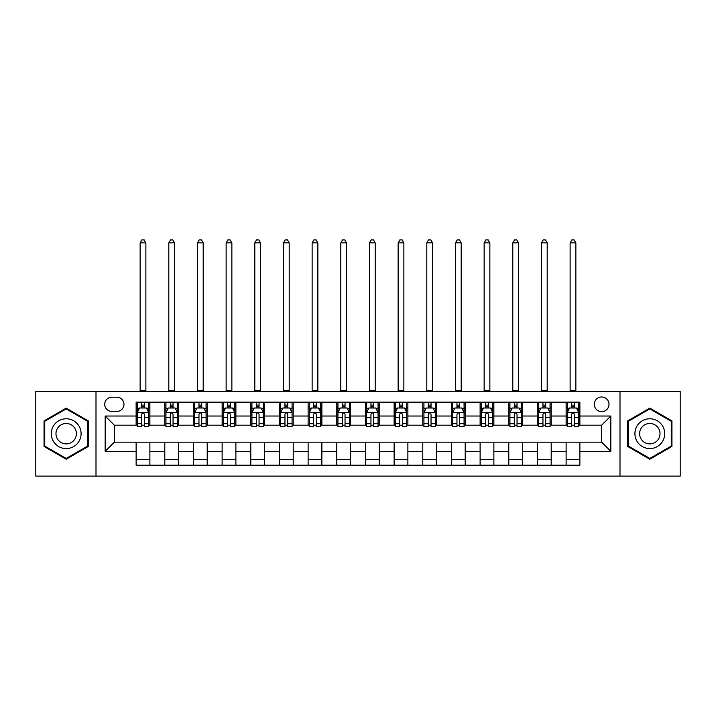 <?xml version="1.0" encoding="UTF-8"?>
<svg xmlns="http://www.w3.org/2000/svg" width="716" height="716" viewBox="0 0 716 716"><rect width="100%" height="100%" fill="white"/><g stroke="black" fill="none" stroke-linecap="round" stroke-linejoin="round"><path stroke-width="1.07" d="M601.655 396.986A7.339 7.339 0 0 0 594.316 404.325A7.339 7.339 0 0 0 601.655 411.664A7.339 7.339 0 0 0 608.994 404.325A7.339 7.339 0 0 0 601.655 396.986M620.002 476.104L680.2 476.104L680.2 391.249L620.002 391.249L620.002 476.104L95.998 476.104L95.998 391.249L35.8 391.249L35.8 476.104L95.998 476.104M111.821 411.431L116.869 411.431A7.106 7.106 0 0 0 123.975 404.325A7.106 7.106 0 0 0 116.869 397.21L111.821 397.21A7.106 7.106 0 0 0 104.715 404.325A7.106 7.106 0 0 0 111.821 411.431M620.002 391.249L95.998 391.249M136.13 451.331L105.171 451.331L105.171 416.023L136.13 416.023L136.13 425.188L114.345 425.188L114.345 442.166L136.13 442.166L136.13 465.212L579.87 465.212L579.87 442.166L601.655 442.166L601.655 425.188L579.87 425.188L579.87 416.023L610.829 416.023L610.829 451.331L579.87 451.331M579.87 416.023L579.87 402.141L136.13 402.141L136.13 416.023M566.114 402.141L566.114 425.188L567.26 425.188M571.619 425.188L574.366 425.188M578.725 425.188L579.87 425.188M566.114 425.188L550.058 425.188M537.447 402.141L537.447 425.188L538.593 425.188M542.952 425.188L545.699 425.188M537.447 425.188L521.391 425.188M508.781 402.141L508.781 425.188L509.926 425.188M514.285 425.188L517.033 425.188M508.781 425.188L492.724 425.188M480.114 402.141L480.114 425.188L481.259 425.188M485.618 425.188L488.375 425.188M480.114 425.188L464.066 425.188M451.447 402.141L451.447 425.188L452.593 425.188M456.951 425.188L459.708 425.188M451.447 425.188L435.4 425.188M422.78 402.141L422.78 425.188L423.935 425.188M428.284 425.188L431.041 425.188M422.78 425.188L406.733 425.188M394.122 402.141L394.122 425.188L395.268 425.188M399.626 425.188L402.374 425.188M394.122 425.188L378.066 425.188M365.455 402.141L365.455 425.188L366.601 425.188M370.96 425.188L373.707 425.188M365.455 425.188L349.399 425.188M336.788 402.141L336.788 425.188L337.934 425.188M342.293 425.188L345.04 425.188M336.788 425.188L320.732 425.188M308.122 402.141L308.122 425.188L309.267 425.188M313.626 425.188L316.374 425.188M308.122 425.188L292.065 425.188M279.455 402.141L279.455 425.188L280.6 425.188M284.959 425.188L287.716 425.188M279.455 425.188L263.407 425.188M250.788 402.141L250.788 425.188L251.934 425.188M256.292 425.188L259.049 425.188M250.788 425.188L234.741 425.188M222.13 402.141L222.13 425.188L223.276 425.188M227.625 425.188L230.382 425.188M222.13 425.188L206.074 425.188M193.463 402.141L193.463 425.188L194.609 425.188M198.967 425.188L201.715 425.188M193.463 425.188L177.407 425.188M164.796 402.141L164.796 425.188L165.942 425.188M170.301 425.188L173.048 425.188M164.796 425.188L148.74 425.188M136.13 425.188L137.275 425.188M141.634 425.188L144.381 425.188M136.13 442.166L149.886 442.166L149.886 465.212M579.87 442.166L149.886 442.166M149.886 402.141L149.886 425.188M136.13 407.878L137.275 407.878M141.634 407.878L144.381 407.878M148.74 407.878L149.886 407.878M136.13 459.475L149.886 459.475M164.796 442.166L164.796 465.212M178.553 402.141L178.553 425.188M164.796 407.878L165.942 407.878M170.301 407.878L173.048 407.878M177.407 407.878L178.553 407.878M178.553 442.166L178.553 465.212M164.796 459.475L178.553 459.475M193.463 442.166L193.463 465.212M207.219 442.166L207.219 465.212M193.463 459.475L207.219 459.475M207.219 402.141L207.219 425.188M193.463 407.878L194.609 407.878M198.967 407.878L201.715 407.878M206.074 407.878L207.219 407.878M222.13 442.166L222.13 465.212M235.886 442.166L235.886 465.212M222.13 459.475L235.886 459.475M235.886 402.141L235.886 425.188M222.13 407.878L223.276 407.878M227.625 407.878L230.382 407.878M234.741 407.878L235.886 407.878M250.788 442.166L250.788 465.212M264.553 442.166L264.553 465.212M250.788 459.475L264.553 459.475M264.553 402.141L264.553 425.188M250.788 407.878L251.934 407.878M256.292 407.878L259.049 407.878M263.407 407.878L264.553 407.878M279.455 442.166L279.455 465.212M293.22 442.166L293.22 465.212M279.455 459.475L293.22 459.475M293.22 402.141L293.22 425.188M279.455 407.878L280.6 407.878M284.959 407.878L287.716 407.878M292.065 407.878L293.22 407.878M308.122 442.166L308.122 465.212M321.878 442.166L321.878 465.212M308.122 459.475L321.878 459.475M321.878 402.141L321.878 425.188M308.122 407.878L309.267 407.878M313.626 407.878L316.374 407.878M320.732 407.878L321.878 407.878M336.788 442.166L336.788 465.212M350.545 442.166L350.545 465.212M336.788 459.475L350.545 459.475M350.545 402.141L350.545 425.188M336.788 407.878L337.934 407.878M342.293 407.878L345.04 407.878M349.399 407.878L350.545 407.878M365.455 442.166L365.455 465.212M379.212 442.166L379.212 465.212M365.455 459.475L379.212 459.475M379.212 402.141L379.212 425.188M365.455 407.878L366.601 407.878M370.96 407.878L373.707 407.878M378.066 407.878L379.212 407.878M394.122 442.166L394.122 465.212M407.878 442.166L407.878 465.212M394.122 459.475L407.878 459.475M407.878 402.141L407.878 425.188M394.122 407.878L395.268 407.878M399.626 407.878L402.374 407.878M406.733 407.878L407.878 407.878M422.78 442.166L422.78 465.212M436.545 442.166L436.545 465.212M422.78 459.475L436.545 459.475M436.545 402.141L436.545 425.188M422.78 407.878L423.935 407.878M428.284 407.878L431.041 407.878M435.4 407.878L436.545 407.878M451.447 442.166L451.447 465.212M465.212 442.166L465.212 465.212M451.447 459.475L465.212 459.475M465.212 402.141L465.212 425.188M451.447 407.878L452.593 407.878M456.951 407.878L459.708 407.878M464.066 407.878L465.212 407.878M480.114 442.166L480.114 465.212M493.87 442.166L493.87 465.212M480.114 459.475L493.87 459.475M493.87 402.141L493.87 425.188M480.114 407.878L481.259 407.878M485.618 407.878L488.375 407.878M492.724 407.878L493.87 407.878M508.781 442.166L508.781 465.212M522.537 442.166L522.537 465.212M508.781 459.475L522.537 459.475M522.537 402.141L522.537 425.188M508.781 407.878L509.926 407.878M514.285 407.878L517.033 407.878M521.391 407.878L522.537 407.878M537.447 442.166L537.447 465.212M551.204 442.166L551.204 465.212M537.447 459.475L551.204 459.475M551.204 402.141L551.204 425.188M537.447 407.878L538.593 407.878M542.952 407.878L545.699 407.878M550.058 407.878L551.204 407.878M566.114 442.166L566.114 465.212M566.114 459.475L579.87 459.475M566.114 407.878L567.26 407.878M571.619 407.878L574.366 407.878M578.725 407.878L579.87 407.878M114.345 425.188L105.171 416.023M114.345 442.166L105.171 451.331M610.829 416.023L601.655 425.188M610.829 451.331L601.655 442.166M66.185 459.233L88.319 446.453L88.319 420.901L66.185 408.12L44.052 420.901L44.052 446.453L66.185 459.233M671.948 420.901L649.815 408.12L627.681 420.901L627.681 446.453L649.815 459.233L671.948 446.453L671.948 420.901M144.381 405.122L141.634 405.122M148.74 423.693L144.381 423.693L144.381 426.566L148.74 426.566L148.74 412.577L146.449 407.995L139.566 407.995L137.275 412.577L137.275 426.566L141.634 426.566L141.634 423.693L137.275 423.693M137.275 412.577L137.275 402.141M148.74 412.577L148.74 402.141M141.634 407.995L141.634 402.141M144.381 402.141L144.381 407.995M144.381 423.693L144.381 414.296C143.469 412.532 142.556 412.532 141.634 414.296L141.634 423.693M140.139 391.249L140.139 242.876L145.876 242.876L144.158 239.896L141.866 239.896L140.139 242.876M145.876 391.249L145.876 242.876M173.048 405.122L170.301 405.122M177.407 423.693L173.048 423.693L173.048 426.566L177.407 426.566L177.407 412.577L175.116 407.995L168.233 407.995L165.942 412.577L165.942 426.566L170.301 426.566L170.301 423.693L165.942 423.693M165.942 412.577L165.942 402.141M177.407 412.577L177.407 402.141M170.301 407.995L170.301 402.141M173.048 402.141L173.048 407.995M173.048 423.693L173.048 414.296C172.135 412.532 171.214 412.532 170.301 414.296L170.301 423.693M168.806 391.249L168.806 242.876L174.543 242.876L172.825 239.896L170.524 239.896L168.806 242.876M174.543 391.249L174.543 242.876M201.715 405.122L198.967 405.122M206.074 423.693L201.715 423.693L201.715 426.566L206.074 426.566L206.074 412.577L203.783 407.995L196.9 407.995L194.609 412.577L194.609 426.566L198.967 426.566L198.967 423.693L194.609 423.693M194.609 412.577L194.609 402.141M206.074 412.577L206.074 402.141M198.967 407.995L198.967 402.141M201.715 402.141L201.715 407.995M201.715 423.693L201.715 414.296C200.802 412.532 199.88 412.532 198.967 414.296L198.967 423.693M197.473 391.249L197.473 242.876L203.21 242.876L201.482 239.896L199.191 239.896L197.473 242.876M203.21 391.249L203.21 242.876M230.382 405.122L227.625 405.122M234.741 423.693L230.382 423.693L230.382 426.566L234.741 426.566L234.741 412.577L232.449 407.995L225.567 407.995L223.276 412.577L223.276 426.566L227.625 426.566L227.625 423.693L223.276 423.693M223.276 412.577L223.276 402.141M234.741 412.577L234.741 402.141M227.625 407.995L227.625 402.141M230.382 402.141L230.382 407.995M230.382 423.693L230.382 414.296C229.469 412.532 228.547 412.532 227.625 414.296L227.625 423.693M226.14 391.249L226.14 242.876L231.868 242.876L230.149 239.896L227.858 239.896L226.14 242.876M231.868 391.249L231.868 242.876M259.049 405.122L256.292 405.122M263.407 423.693L259.049 423.693L259.049 426.566L263.407 426.566L263.407 412.577L261.107 407.995L254.234 407.995L251.934 412.577L251.934 426.566L256.292 426.566L256.292 423.693L251.934 423.693M251.934 412.577L251.934 402.141M263.407 412.577L263.407 402.141M256.292 407.995L256.292 402.141M259.049 402.141L259.049 407.995M259.049 423.693L259.049 414.296C258.127 412.532 257.214 412.532 256.292 414.296L256.292 423.693M254.806 391.249L254.806 242.876L260.535 242.876L258.816 239.896L256.525 239.896L254.806 242.876M260.535 391.249L260.535 242.876M79.091 426.226A14.902 14.902 0 0 0 58.73 420.766A14.902 14.902 0 0 0 53.279 441.128A14.902 14.902 0 0 0 73.641 446.587A14.902 14.902 0 0 0 79.091 426.226M75.019 428.571A10.203 10.203 0 0 0 61.084 424.839A10.203 10.203 0 0 0 57.352 438.783A10.203 10.203 0 0 0 71.287 442.515A10.203 10.203 0 0 0 75.019 428.571M66.185 458.437L44.741 446.059L44.741 421.294L66.185 408.917L87.629 421.294L87.629 446.059L66.185 458.437M649.815 448.583A14.902 14.902 0 0 0 664.717 433.681A14.902 14.902 0 0 0 649.815 418.77A14.902 14.902 0 0 0 634.913 433.681A14.902 14.902 0 0 0 649.815 448.583M649.815 443.884A10.203 10.203 0 0 0 660.018 433.681A10.203 10.203 0 0 0 649.815 423.469A10.203 10.203 0 0 0 639.612 433.681A10.203 10.203 0 0 0 649.815 443.884M628.371 421.294L649.815 408.917L671.259 421.294L671.259 446.059L649.815 458.437L628.371 446.059L628.371 421.294M287.716 405.122L284.959 405.122M292.065 423.693L287.716 423.693L287.716 426.566L292.065 426.566L292.065 412.577L289.774 407.995L282.901 407.995L280.6 412.577L280.6 426.566L284.959 426.566L284.959 423.693L280.6 423.693M280.6 412.577L280.6 402.141M292.065 412.577L292.065 402.141M284.959 407.995L284.959 402.141M287.716 402.141L287.716 407.995M287.716 423.693L287.716 414.296C286.794 412.532 285.881 412.532 284.959 414.296L284.959 423.693M283.473 391.249L283.473 242.876L289.201 242.876L287.483 239.896L285.192 239.896L283.473 242.876M289.201 391.249L289.201 242.876M316.374 405.122L313.626 405.122M320.732 423.693L316.374 423.693L316.374 426.566L320.732 426.566L320.732 412.577L318.441 407.995L311.558 407.995L309.267 412.577L309.267 426.566L313.626 426.566L313.626 423.693L309.267 423.693M309.267 412.577L309.267 402.141M320.732 412.577L320.732 402.141M313.626 407.995L313.626 402.141M316.374 402.141L316.374 407.995M316.374 423.693L316.374 414.296C315.461 412.532 314.548 412.532 313.626 414.296L313.626 423.693M312.131 391.249L312.131 242.876L317.868 242.876L316.15 239.896L313.859 239.896L312.131 242.876M317.868 391.249L317.868 242.876M345.04 405.122L342.293 405.122M349.399 423.693L345.04 423.693L345.04 426.566L349.399 426.566L349.399 412.577L347.108 407.995L340.225 407.995L337.934 412.577L337.934 426.566L342.293 426.566L342.293 423.693L337.934 423.693M337.934 412.577L337.934 402.141M349.399 412.577L349.399 402.141M342.293 407.995L342.293 402.141M345.04 402.141L345.04 407.995M345.04 423.693L345.04 414.296C344.127 412.532 343.206 412.532 342.293 414.296L342.293 423.693M340.798 391.249L340.798 242.876L346.535 242.876L344.817 239.896L342.517 239.896L340.798 242.876M346.535 391.249L346.535 242.876M373.707 405.122L370.96 405.122M378.066 423.693L373.707 423.693L373.707 426.566L378.066 426.566L378.066 412.577L375.775 407.995L368.892 407.995L366.601 412.577L366.601 426.566L370.96 426.566L370.96 423.693L366.601 423.693M366.601 412.577L366.601 402.141M378.066 412.577L378.066 402.141M370.96 407.995L370.96 402.141M373.707 402.141L373.707 407.995M373.707 423.693L373.707 414.296C372.794 412.532 371.873 412.532 370.96 414.296L370.96 423.693M369.465 391.249L369.465 242.876L375.202 242.876L373.483 239.896L371.183 239.896L369.465 242.876M375.202 391.249L375.202 242.876M402.374 405.122L399.626 405.122M406.733 423.693L402.374 423.693L402.374 426.566L406.733 426.566L406.733 412.577L404.442 407.995L397.559 407.995L395.268 412.577L395.268 426.566L399.626 426.566L399.626 423.693L395.268 423.693M395.268 412.577L395.268 402.141M406.733 412.577L406.733 402.141M399.626 407.995L399.626 402.141M402.374 402.141L402.374 407.995M402.374 423.693L402.374 414.296C401.461 412.532 400.539 412.532 399.626 414.296L399.626 423.693M398.132 391.249L398.132 242.876L403.869 242.876L402.141 239.896L399.85 239.896L398.132 242.876M403.869 391.249L403.869 242.876M431.041 405.122L428.284 405.122M435.4 423.693L431.041 423.693L431.041 426.566L435.4 426.566L435.4 412.577L433.099 407.995L426.226 407.995L423.935 412.577L423.935 426.566L428.284 426.566L428.284 423.693L423.935 423.693M423.935 412.577L423.935 402.141M435.4 412.577L435.4 402.141M428.284 407.995L428.284 402.141M431.041 402.141L431.041 407.995M431.041 423.693L431.041 414.296C430.128 412.532 429.206 412.532 428.284 414.296L428.284 423.693M426.799 391.249L426.799 242.876L432.527 242.876L430.808 239.896L428.517 239.896L426.799 242.876M432.527 391.249L432.527 242.876M459.708 405.122L456.951 405.122M464.066 423.693L459.708 423.693L459.708 426.566L464.066 426.566L464.066 412.577L461.766 407.995L454.893 407.995L452.593 412.577L452.593 426.566L456.951 426.566L456.951 423.693L452.593 423.693M452.593 412.577L452.593 402.141M464.066 412.577L464.066 402.141M456.951 407.995L456.951 402.141M459.708 402.141L459.708 407.995M459.708 423.693L459.708 414.296C458.786 412.532 457.873 412.532 456.951 414.296L456.951 423.693M455.465 391.249L455.465 242.876L461.193 242.876L459.475 239.896L457.184 239.896L455.465 242.876M461.193 391.249L461.193 242.876M488.375 405.122L485.618 405.122M492.724 423.693L488.375 423.693L488.375 426.566L492.724 426.566L492.724 412.577L490.433 407.995L483.551 407.995L481.259 412.577L481.259 426.566L485.618 426.566L485.618 423.693L481.259 423.693M481.259 412.577L481.259 402.141M492.724 412.577L492.724 402.141M485.618 407.995L485.618 402.141M488.375 402.141L488.375 407.995M488.375 423.693L488.375 414.296C487.453 412.532 486.54 412.532 485.618 414.296L485.618 423.693M484.132 391.249L484.132 242.876L489.86 242.876L488.142 239.896L485.851 239.896L484.132 242.876M489.86 391.249L489.86 242.876M517.033 405.122L514.285 405.122M521.391 423.693L517.033 423.693L517.033 426.566L521.391 426.566L521.391 412.577L519.1 407.995L512.217 407.995L509.926 412.577L509.926 426.566L514.285 426.566L514.285 423.693L509.926 423.693M509.926 412.577L509.926 402.141M521.391 412.577L521.391 402.141M514.285 407.995L514.285 402.141M517.033 402.141L517.033 407.995M517.033 423.693L517.033 414.296C516.12 412.532 515.207 412.532 514.285 414.296L514.285 423.693M512.79 391.249L512.79 242.876L518.527 242.876L516.809 239.896L514.518 239.896L512.79 242.876M518.527 391.249L518.527 242.876M545.699 405.122L542.952 405.122M550.058 423.693L545.699 423.693L545.699 426.566L550.058 426.566L550.058 412.577L547.767 407.995L540.884 407.995L538.593 412.577L538.593 426.566L542.952 426.566L542.952 423.693L538.593 423.693M538.593 412.577L538.593 402.141M550.058 412.577L550.058 402.141M542.952 407.995L542.952 402.141M545.699 402.141L545.699 407.995M545.699 423.693L545.699 414.296C544.787 412.532 543.865 412.532 542.952 414.296L542.952 423.693M541.457 391.249L541.457 242.876L547.194 242.876L545.476 239.896L543.175 239.896L541.457 242.876M547.194 391.249L547.194 242.876M574.366 405.122L571.619 405.122M578.725 423.693L574.366 423.693L574.366 426.566L578.725 426.566L578.725 412.577L576.434 407.995L569.551 407.995L567.26 412.577L567.26 426.566L571.619 426.566L571.619 423.693L567.26 423.693M567.26 412.577L567.26 402.141M578.725 412.577L578.725 402.141M571.619 407.995L571.619 402.141M574.366 402.141L574.366 407.995M574.366 423.693L574.366 414.296C573.453 412.532 572.532 412.532 571.619 414.296L571.619 423.693M570.124 391.249L570.124 242.876L575.861 242.876L574.134 239.896L571.842 239.896L570.124 242.876M575.861 391.249L575.861 242.876M164.796 451.331L149.886 451.331M164.796 416.023L149.886 416.023M193.463 416.023L178.553 416.023M193.463 451.331L178.553 451.331M222.13 416.023L207.219 416.023M222.13 451.331L207.219 451.331M250.788 416.023L235.886 416.023M250.788 451.331L235.886 451.331M279.455 416.023L264.553 416.023M279.455 451.331L264.553 451.331M308.122 416.023L293.22 416.023M308.122 451.331L293.22 451.331M336.788 416.023L321.878 416.023M336.788 451.331L321.878 451.331M365.455 416.023L350.545 416.023M365.455 451.331L350.545 451.331M394.122 416.023L379.212 416.023M394.122 451.331L379.212 451.331M422.78 416.023L407.878 416.023M422.78 451.331L407.878 451.331M451.447 416.023L436.545 416.023M451.447 451.331L436.545 451.331M480.114 416.023L465.212 416.023M480.114 451.331L465.212 451.331M508.781 416.023L493.87 416.023M508.781 451.331L493.87 451.331M537.447 416.023L522.537 416.023M537.447 451.331L522.537 451.331M566.114 416.023L551.204 416.023M566.114 451.331L551.204 451.331M148.686 412.461L137.329 412.461M137.275 408.272L139.432 408.272M146.583 408.272L148.74 408.272M141.634 417.544L137.275 417.544M148.74 417.544L144.381 417.544M144.381 406.59L141.634 406.59M140.139 390.676L145.876 390.676M177.353 412.461L165.996 412.461M165.942 408.272L168.099 408.272M175.25 408.272L177.407 408.272M170.301 417.544L165.942 417.544M177.407 417.544L173.048 417.544M173.048 406.59L170.301 406.59M168.806 390.676L174.543 390.676M206.02 412.461L194.662 412.461M194.609 408.272L196.766 408.272M203.917 408.272L206.074 408.272M198.967 417.544L194.609 417.544M206.074 417.544L201.715 417.544M201.715 406.59L198.967 406.59M197.473 390.676L203.21 390.676M234.678 412.461L223.329 412.461M223.276 408.272L225.424 408.272M232.584 408.272L234.741 408.272M227.625 417.544L223.276 417.544M234.741 417.544L230.382 417.544M230.382 406.59L227.625 406.59M226.14 390.676L231.868 390.676M263.345 412.461L251.996 412.461M251.934 408.272L254.09 408.272M261.25 408.272L263.407 408.272M256.292 417.544L251.934 417.544M263.407 417.544L259.049 417.544M259.049 406.59L256.292 406.59M254.806 390.676L260.535 390.676M292.012 412.461L280.663 412.461M280.6 408.272L282.757 408.272M289.917 408.272L292.065 408.272M284.959 417.544L280.6 417.544M292.065 417.544L287.716 417.544M287.716 406.59L284.959 406.59M283.473 390.676L289.201 390.676M320.679 412.461L309.33 412.461M309.267 408.272L311.424 408.272M318.575 408.272L320.732 408.272M313.626 417.544L309.267 417.544M320.732 417.544L316.374 417.544M316.374 406.59L313.626 406.59M312.131 390.676L317.868 390.676M349.345 412.461L337.988 412.461M337.934 408.272L340.091 408.272M347.242 408.272L349.399 408.272M342.293 417.544L337.934 417.544M349.399 417.544L345.04 417.544M345.04 406.59L342.293 406.59M340.798 390.676L346.535 390.676M378.012 412.461L366.655 412.461M366.601 408.272L368.758 408.272M375.909 408.272L378.066 408.272M370.96 417.544L366.601 417.544M378.066 417.544L373.707 417.544M373.707 406.59L370.96 406.59M369.465 390.676L375.202 390.676M406.67 412.461L395.322 412.461M395.268 408.272L397.425 408.272M404.576 408.272L406.733 408.272M399.626 417.544L395.268 417.544M406.733 417.544L402.374 417.544M402.374 406.59L399.626 406.59M398.132 390.676L403.869 390.676M435.337 412.461L423.988 412.461M423.935 408.272L426.083 408.272M433.243 408.272L435.4 408.272M428.284 417.544L423.935 417.544M435.4 417.544L431.041 417.544M431.041 406.59L428.284 406.59M426.799 390.676L432.527 390.676M464.004 412.461L452.655 412.461M452.593 408.272L454.75 408.272M461.91 408.272L464.066 408.272M456.951 417.544L452.593 417.544M464.066 417.544L459.708 417.544M459.708 406.59L456.951 406.59M455.465 390.676L461.193 390.676M492.671 412.461L481.322 412.461M481.259 408.272L483.416 408.272M490.576 408.272L492.724 408.272M485.618 417.544L481.259 417.544M492.724 417.544L488.375 417.544M488.375 406.59L485.618 406.59M484.132 390.676L489.86 390.676M521.337 412.461L509.98 412.461M509.926 408.272L512.083 408.272M519.234 408.272L521.391 408.272M514.285 417.544L509.926 417.544M521.391 417.544L517.033 417.544M517.033 406.59L514.285 406.59M512.79 390.676L518.527 390.676M550.004 412.461L538.647 412.461M538.593 408.272L540.75 408.272M547.901 408.272L550.058 408.272M542.952 417.544L538.593 417.544M550.058 417.544L545.699 417.544M545.699 406.59L542.952 406.59M541.457 390.676L547.194 390.676M578.671 412.461L567.314 412.461M567.26 408.272L569.417 408.272M576.568 408.272L578.725 408.272M571.619 417.544L567.26 417.544M578.725 417.544L574.366 417.544M574.366 406.59L571.619 406.59M570.124 390.676L575.861 390.676"/></g></svg>
